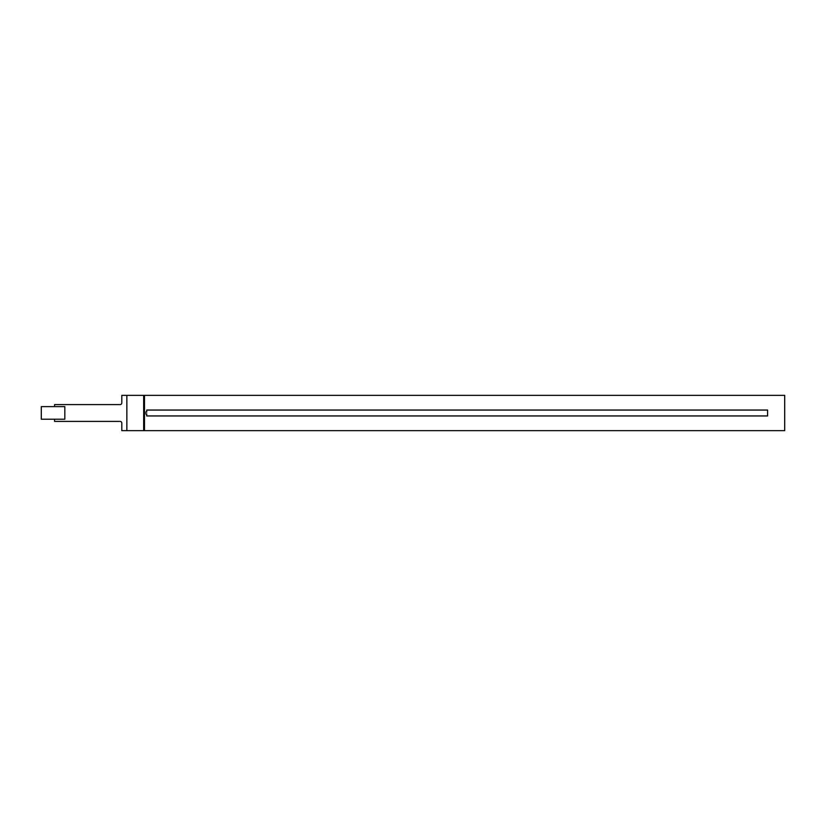 <?xml version="1.0" encoding="UTF-8"?>
<svg xmlns="http://www.w3.org/2000/svg" width="826" height="826" viewBox="0 0 826 826"><rect width="100%" height="100%" fill="white"/><g stroke="black" fill="none" stroke-linecap="round" stroke-linejoin="round"><path stroke-width="1.24" d="M144.498 413.836L146.718 413.836L146.718 415.943L767.591 415.943L767.591 410.057L146.718 410.057L146.718 412.164L144.498 412.164M54.578 419.216L54.578 421.405L120.131 421.405A1.683 1.683 0 0 1 121.804 423.088L121.804 430.645L784.7 430.645L784.7 395.355L121.804 395.355L121.804 402.912A1.683 1.683 0 0 1 120.131 404.595L54.578 404.595L54.578 406.609M41.3 419.216L41.3 406.609L64.831 406.609L64.831 419.216L41.3 419.216M144.498 430.645L144.498 395.355M126.853 395.355L126.853 430.645M143.662 430.645L143.662 395.355"/></g></svg>
